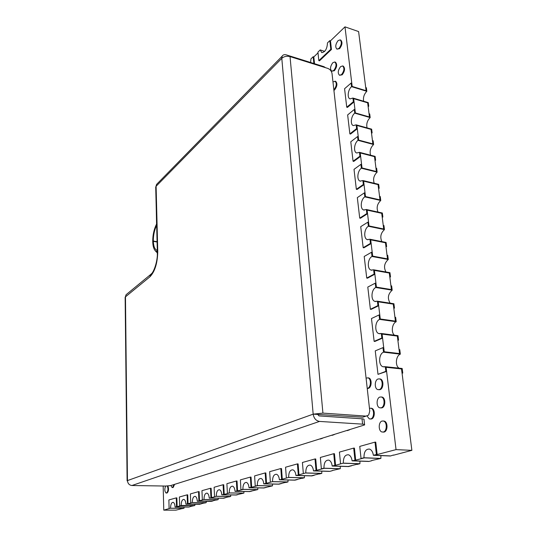 <?xml version="1.0" encoding="UTF-8"?>
<svg xmlns="http://www.w3.org/2000/svg" width="537" height="537" viewBox="0 0 537 537"><rect width="100%" height="100%" fill="white"/><g stroke="black" fill="none" stroke-linecap="round" stroke-linejoin="round"><path stroke-width="0.81" d="M157.086 241.69L153.314 241.046C153.287 235.266 154.408 230.017 156.67 225.312M157.301 250.329L156.784 250.208C154.716 249.262 153.562 246.315 153.32 241.368L157.093 242.006M153.32 241.368L152.736 241.885C152.911 246.121 153.763 249.081 155.294 250.772L157.341 251.759M156.636 223.922C154.018 229.118 152.709 234.998 152.73 241.569L153.314 241.046M156.374 251.96L157.361 252.813M340.116 39.872L340.767 40.087C342.653 42.121 342.27 44.967 339.626 48.632L336.954 49.156C335.068 47.142 335.437 44.303 338.068 40.631L340.116 39.872C342.009 41.899 341.626 44.752 338.975 48.424L336.954 49.156M334.806 61.983L335.45 62.191C337.37 64.252 337.008 67.098 334.363 70.723L331.765 71.186C329.859 69.139 330.215 66.299 332.833 62.675L334.806 61.983C336.719 64.051 336.357 66.897 333.719 70.522L331.765 71.186M342.633 65.937L343.284 66.138C345.271 68.253 344.902 71.146 342.183 74.811L339.525 75.274C337.551 73.18 337.907 70.293 340.606 66.622L342.633 65.937C344.613 68.051 344.251 70.938 341.532 74.609L339.525 75.274M332.953 81.852L335.645 81.322C337.619 83.443 337.27 86.316 334.591 89.921L333.913 90.391M335.001 81.127C336.968 83.248 336.618 86.115 333.94 89.726L333.846 89.813M367.865 377.82L368.744 377.934C372.121 378.833 371.826 387.378 368.375 388.372L367.241 388.486M366.08 378.095L368.02 377.867C371.396 378.766 371.101 387.311 367.65 388.305L367.227 388.419M379.505 378.887L380.418 379.008C383.921 379.948 383.633 388.647 380.055 389.647L378.686 389.721M379.323 389.58L377.753 389.594C374.262 388.627 374.537 380.028 378.082 378.968L379.686 378.941C383.19 379.874 382.894 388.58 379.323 389.58M381.283 396.971L382.237 397.098C385.821 398.065 385.579 406.952 381.935 407.865L380.646 407.925M381.196 407.811L379.666 407.798C376.095 406.804 376.323 398.018 379.941 397.038L381.505 397.038C385.083 398.004 384.841 406.892 381.196 407.811M370.819 408.201L371.765 408.321C375.276 409.261 375.061 418.128 371.497 418.974L370.302 419.021M369.456 408.295L371.04 408.268C374.544 409.207 374.329 418.075 370.765 418.927L369.328 418.907L367.06 416.021M212.122 472.661L211.028 473.003M192.669 478.722L191.487 479.212M191.796 478.997L191.031 479.232M322.542 438.239L320.529 438.964M321.401 438.595L320.153 438.984M334.336 434.561L332.228 435.319M333.168 434.923L331.866 435.332M349.614 429.801L347.392 430.587M348.412 430.171L347.05 430.6M174.619 484.347L173.129 487.542L172.679 487.536M174.015 484.535L172.545 487.536L172.088 487.522L170.941 485.495M167.88 485.985C168.96 489.019 168.685 491.368 167.067 493.026L166.658 493.02M167.336 486.019C168.376 489.059 168.094 491.395 166.49 493.02L166.054 493.006C164.584 491.355 164.436 489.039 165.618 486.052L170.605 485.602L364.596 424.935C364.885 424.532 364.214 424.27 362.596 424.149L319.502 421.424L131.927 485.508L165.618 486.052M383.317 420.981L384.331 421.115C388.023 422.116 387.842 431.258 384.109 432.057L382.935 432.097M383.364 432.01L381.901 431.97C378.223 430.936 378.39 421.901 382.089 421.035L383.593 421.062C387.278 422.069 387.103 431.218 383.364 432.01M393.46 455.014L390.399 456L373.356 455.302L376.397 454.51L375.007 442.126L359.756 446.401L361.045 458.517L364.381 457.866L379.827 458.47L364.381 457.866L353.158 460.793L368.442 461.35L353.158 460.793L355.682 460.135L354.433 448.133L353.695 448.1L339.418 452.107L340.565 463.861L343.311 463.142L359.931 463.72L357.145 464.424L358.891 463.773L343.727 463.25L358.904 463.773L348.244 466.478L333.209 465.988L340.565 463.861M351.326 465.693L348.634 466.579L332.181 466.049L334.846 465.351L333.739 453.698L320.347 457.457L321.368 468.868L324.368 468.298L339.277 468.747L324.368 468.298L314.494 470.868L329.248 471.285L314.494 470.868L316.716 470.291L315.729 458.981L315.011 458.954L302.425 462.485L303.338 473.574L305.754 472.943L321.797 473.372L319.34 473.996L320.824 473.426L306.191 473.03L320.831 473.426L311.406 475.816L296.901 475.453L303.338 473.574M289.081 477.494L303.465 477.829L294.578 480.078L280.327 479.769L288.644 477.406L304.398 477.776L302.083 478.36L303.452 477.829L289.081 477.494M272.944 481.696L287.08 481.978L278.683 484.106L264.681 483.844L272.507 481.615L287.993 481.931L285.805 482.481L287.067 481.978L272.944 481.696M204.416 499.551L217.371 499.652L210.92 501.283L198.079 501.202L203.979 499.497L218.17 499.605L216.492 500.034L217.364 499.652L204.416 499.551M192.723 502.598L205.456 502.672L199.314 504.23L186.688 504.169L192.286 502.545L206.235 502.625L204.637 503.035L205.449 502.672L192.723 502.598M201.281 503.726L199.724 504.277L185.903 504.209L187.44 503.813L187.131 494.832L179.378 497.007L179.653 505.841L194.105 505.545L181.58 505.498L175.834 506.995L188.239 507.035L175.834 506.995L177.129 506.659L176.861 497.886L176.264 497.88L168.873 499.954L169.108 508.593L170.531 508.224L184.023 508.25L182.567 508.62L183.271 508.291L170.961 508.264L183.285 508.291L175.948 510.15L163.772 510.143L169.108 508.593M216.713 496.342L229.89 496.477L223.11 498.195L210.054 498.081L216.277 496.289L230.709 496.43L228.943 496.879L229.883 496.477L216.713 496.342M251.746 490.939L249.839 491.59L235.038 491.389L236.924 490.899L236.381 481.011L226.903 483.676L227.399 493.389L229.661 492.973L243.066 493.134L229.661 492.973L222.647 494.799L235.918 494.946L238.16 494.543L236.34 495.007L221.801 494.846L224.224 494.389L223.748 484.75L223.103 484.736L214.109 487.26L214.545 496.738M266.077 487.301L264.07 487.985L249.014 487.744L250.994 487.227L250.383 477.084L240.381 479.89L240.945 489.851L243.308 489.415L256.954 489.616L243.308 489.415L235.911 491.342L249.416 491.523L251.752 491.1M281.22 483.468L279.092 484.179L263.768 483.897L265.869 483.347L265.171 472.936L254.605 475.903L255.243 486.119L257.713 485.663L271.601 485.904L257.713 485.663L249.9 487.697L263.647 487.918L266.09 487.475M318.011 52.874L313.816 56.922L313.172 56.721L310.95 58.869L310.608 62.493M156.26 208.947L156.569 224.05M391.426 289.584L389.318 273.038L374.403 270.413L389.318 273.038L389.788 276.783L390.493 276.911L389.855 277.24M376.417 287.12L374.403 270.413L374.86 274.199L374.135 274.071L373.618 269.796L389.956 272.675L390.493 276.911M378.196 301.814L393.272 304.13L395.44 321.126L380.27 318.985L378.196 301.814L378.666 305.707L377.934 305.593L377.404 301.197L393.916 303.741L394.473 308.09L393.755 307.983L393.265 304.13L378.196 301.814M395.427 321.126L394.93 317.226L395.648 317.333L396.212 321.73L379.599 319.394L379.062 314.944L371.47 318.535L374.141 341.364L381.841 338.008L382.579 338.102L382.096 334.095L397.34 336.081L382.096 334.095L384.224 351.762L399.555 353.561L397.34 336.081L397.836 340.042L398.555 340.136L397.89 340.418M383.713 228.997L381.72 213.317L367.12 210.121L369.026 225.943L383.707 228.99L383.25 225.399L383.942 225.54L384.458 229.601L368.375 226.265L367.885 222.164L360.723 226.654L363.18 247.691L370.443 243.402L371.154 243.543L370.711 239.858L372.671 256.115L387.506 258.874L385.472 242.778L370.711 239.858L385.472 242.778L385.922 246.423L386.627 246.564L385.996 246.919M380.015 199.892L378.068 184.614L363.623 181.157L365.482 196.569L380.001 199.885L379.558 196.388L380.243 196.542L380.753 200.496L364.831 196.864L364.354 192.87L365.059 193.038L365.482 196.569M376.403 171.538L374.511 156.656L360.213 152.951L362.025 167.96L376.397 171.531L375.96 168.121L376.645 168.296L377.135 172.142L361.388 168.229L360.918 164.342L361.609 164.517L362.025 167.96M366.12 90.706L358.602 31.569L344.982 26.85L352.178 86.45L366.113 90.699L365.71 87.544L366.375 87.746L366.825 91.31L351.554 86.652L351.124 83.054L344.579 88.719L346.748 107.212L353.373 101.701L354.051 101.902L353.655 98.667L355.38 112.931L369.456 116.965L369.04 113.723L369.711 113.918L370.174 117.576L354.749 113.153L354.306 109.461L347.647 114.918L349.869 133.888L356.608 128.585L357.293 128.779L356.897 125.457L358.662 140.09L372.879 143.903L371.047 129.397L356.897 125.457L371.047 129.397L371.456 132.686L372.128 132.867L371.544 133.31M369.463 116.972L367.664 102.829L353.655 98.667L367.657 102.822L368.067 106.031L368.731 106.225L368.154 106.688M376.397 454.51L374.457 455.248L390.016 455.886L374.457 455.248L396.044 449.617L411.879 450.348L401.522 368.939L386.103 367.301L401.522 368.939M393.487 455.222L411.879 450.348M371.705 460.531L380.887 458.41L363.972 457.752L361.045 458.517M332.188 470.546L340.277 468.694L323.945 468.197L321.368 468.868M243.919 491.509L243.905 493.087L235.931 494.946L222.647 494.799L224.224 494.389M257.827 487.885L257.814 489.569L249.43 491.523L235.911 491.342L237.576 490.912L237.032 481.024L236.381 481.011M272.494 484.059L272.487 485.857L263.66 487.918L249.9 487.697L251.665 487.24L251.048 477.104L250.383 477.084M190.145 506.552L194.864 505.505L181.15 505.451L179.653 505.841M344.982 26.85L330.477 40.846L329.825 40.631L327.476 42.9C327.12 48.827 325.221 52.069 321.777 52.633L320.206 49.928L317.931 52.123L318.83 60.634L319.475 60.842L331.45 49.478L330.477 40.846M157.294 252.766L157.341 254.639M163.167 486.012L163.772 510.143M396.044 449.617L386.103 367.301L386.6 371.416L385.855 371.342L385.298 366.69L402.173 368.489L402.757 373.087L402.025 373.007L401.508 368.932M190.152 506.7L188.655 507.076L175.069 507.042L177.129 506.659M176.532 506.659L176.264 497.88M175.069 507.042C174.921 504.458 174.31 502.887 173.243 502.33C171.565 502.303 170.659 504.27 170.531 508.224M184.043 507.062L184.023 508.25M187.44 503.813L186.688 504.169L201.288 503.881M188.051 503.813L187.735 494.839L187.131 494.832M185.903 504.209C185.742 501.585 185.104 499.987 183.983 499.417C182.218 499.376 181.271 501.39 181.15 505.451M194.884 504.256L194.864 505.505M199.509 500.826L198.079 501.202L212.974 500.92L211.33 501.336L197.28 501.243L199.509 500.826L199.146 491.644L198.529 491.637L190.393 493.919L190.716 502.954M198.891 500.826L198.529 491.637M197.28 501.243C197.099 498.571 196.428 496.94 195.26 496.349C193.394 496.302 192.407 498.37 192.286 502.545M206.255 501.303L206.235 502.625M211.551 497.692L210.054 498.081L223.103 498.195L225.251 497.812L223.526 498.249L209.229 498.128L211.551 497.692L211.135 488.281L210.504 488.274L201.959 490.67L202.335 499.927M210.92 497.685L210.504 488.274M209.229 498.128C209.034 495.409 208.322 493.745 207.107 493.141C205.134 493.073 204.094 495.195 203.979 499.497M218.183 498.202L218.17 499.605M223.58 494.382L223.103 484.736M221.801 494.846C221.586 492.08 220.841 490.382 219.566 489.757C217.478 489.677 216.377 491.858 216.277 496.289M230.722 494.946L230.709 496.43M243.905 493.087L229.218 492.912L227.399 493.389M236.924 490.899L237.576 490.912M235.038 491.389C234.81 488.576 234.025 486.844 232.689 486.2C230.474 486.106 229.319 488.341 229.218 492.912M257.814 489.569L242.865 489.348L240.945 489.851M250.994 487.227L251.665 487.24M249.014 487.744C248.752 484.884 247.926 483.112 246.523 482.441C244.174 482.333 242.959 484.636 242.865 489.348M272.487 485.857L257.277 485.589L255.243 486.119M265.869 483.347L264.681 483.844L278.676 484.106L281.234 483.642M266.547 483.36L265.849 472.956L265.171 472.936M263.768 483.897C263.486 480.984 262.613 479.179 261.143 478.48C258.646 478.353 257.351 480.722 257.277 485.589M282.294 479.259L280.327 479.769L294.565 480.078L297.243 479.588L294.981 480.159L279.381 479.823L282.294 479.259L281.509 468.566L280.824 468.546L269.641 471.681L270.359 482.179M281.603 479.246L280.824 468.546M279.381 479.823C279.079 476.856 278.153 475.01 276.609 474.292C273.944 474.137 272.574 476.581 272.507 481.615M288 480.011L287.993 481.931M298.988 474.909L296.901 475.453L311.393 475.816L314.205 475.292L311.809 475.903L295.927 475.507L298.988 474.909L298.109 463.914L297.404 463.894L285.556 467.217L286.362 478.004M298.283 474.889L297.404 463.894M295.927 475.507C295.598 472.486 294.618 470.6 293.001 469.848C290.148 469.674 288.698 472.191 288.644 477.406M304.412 475.715L304.398 477.776M332.208 470.734L329.664 471.379L313.494 470.922L316.716 470.291M316.004 470.271L315.011 458.954M313.494 470.922C313.131 467.841 312.098 465.915 310.393 465.143C307.339 464.935 305.795 467.539 305.754 472.943M321.811 471.157L321.797 473.372M334.846 465.351L333.209 465.988L348.231 466.478L351.346 465.888M335.578 465.378L334.464 453.731L333.739 453.698M332.181 466.049C331.785 462.914 330.691 460.941 328.892 460.135C325.617 459.9 323.965 462.585 323.945 468.197M340.283 466.311L340.277 468.694M371.732 460.733L368.838 461.464L352.091 460.853L355.682 460.135M354.937 460.108L353.695 448.1M352.091 460.853C351.661 457.658 350.5 455.644 348.6 454.805C345.076 454.537 343.311 457.316 343.311 463.142M359.944 461.135L359.931 463.72M377.155 454.544L375.759 442.159L375.007 442.126M373.356 455.302C372.886 452.053 371.651 449.986 369.651 449.113C365.845 448.811 363.952 451.691 363.972 457.752M380.908 455.611L380.887 458.41M384.23 351.755L383.74 347.707L382.995 347.62L375.256 350.876L378.001 374.349L386.6 371.416M399.555 353.561L399.045 349.553L399.77 349.641L400.347 354.158L383.546 352.191L382.995 347.62M378.001 374.349L385.855 371.342M383.546 352.191C378.686 353.849 378.229 365.435 382.995 366.751L385.298 366.69M402.757 373.087L402.079 373.336M400.347 354.158C395.843 355.648 394.896 365.831 399.051 368.154M381.841 338.008L381.297 333.484L397.984 335.665L398.555 340.136M380.27 318.985L379.793 315.051L379.062 314.944M374.141 341.364L374.88 341.451L382.579 338.102M379.599 319.394C374.907 321.233 374.349 332.383 378.9 333.618L381.297 333.484M396.212 321.73C392.023 323.334 390.849 332.665 394.514 335.209M376.424 287.12L391.413 289.577L390.929 285.785L391.641 285.906L392.185 290.181L375.752 287.496L375.229 283.167L375.96 283.288L376.424 287.12M375.229 283.167L367.791 287.073L370.389 309.285L371.114 309.386L378.666 305.707M370.389 309.285L377.934 305.593M375.752 287.496C371.221 289.51 370.577 300.25 374.927 301.411L377.404 301.197M394.473 308.09L393.816 308.399M392.185 290.181C387.956 294.001 387.271 298.33 390.144 303.157M372.678 256.115L372.228 252.39L371.51 252.256L364.207 256.458L366.737 278.072L367.456 278.193L374.86 274.199M387.506 258.874L387.036 255.189L387.741 255.317L388.271 259.485L372.013 256.464L371.51 252.256M366.737 278.072L374.135 274.071M372.013 256.464C367.637 258.633 366.912 268.997 371.074 270.091L373.618 269.796M388.271 259.485C384.291 263.123 383.512 267.278 385.928 271.97M370.443 243.402L369.939 239.24L386.096 242.442L386.627 246.564M369.033 225.943L368.59 222.318L367.885 222.164M363.18 247.691L363.891 247.826L371.154 243.543M368.375 226.265C364.146 228.581 363.354 238.589 367.328 239.623L369.939 239.24M384.458 229.601C380.72 233.065 379.86 237.072 381.874 241.61M382.344 213.008L382.854 217.015L382.163 216.867L381.713 213.31L367.12 210.115L367.556 213.706L366.845 213.551L366.355 209.497L382.344 213.008M364.354 192.87L357.327 197.623L359.723 218.116L360.428 218.264L367.556 213.706M359.723 218.116L366.845 213.551M364.831 196.864C360.736 199.308 359.884 208.994 363.69 209.974L366.355 209.497M382.854 217.015L382.243 217.398M380.753 200.496C377.236 203.812 376.309 207.665 377.967 212.048M378.686 184.332L379.189 188.239L378.504 188.078L378.061 184.614L363.623 181.157L364.046 184.647L363.341 184.486L362.871 180.539L378.686 184.332M360.918 164.342L354.017 169.343L356.353 189.306L357.045 189.467L364.046 184.647M356.353 189.306L363.341 184.486M361.388 168.229C357.42 170.793 356.514 180.184 360.152 181.103L362.871 180.539M379.189 188.239L378.585 188.641M377.135 172.142C373.833 175.324 372.853 179.029 374.202 183.251M375.128 156.388L375.611 160.201L374.933 160.026L374.504 156.65L360.213 152.944L360.622 156.354L359.931 156.173L359.468 152.327L375.128 156.388M358.662 140.09L358.26 136.734L357.568 136.552L350.789 141.781L353.064 161.241L353.755 161.415L360.622 156.354M372.879 143.903L372.456 140.58L373.134 140.761L373.611 144.513L358.025 140.338L357.568 136.552M353.064 161.241L359.931 156.173M358.025 140.338C354.178 143.01 353.232 152.119 356.709 152.985L359.468 152.327M375.611 160.201L375.021 160.623M373.611 144.513C370.503 147.568 369.49 151.132 370.557 155.206M356.608 128.585L356.159 124.839L371.651 129.155L372.128 132.867M355.38 112.924L354.984 109.662L354.306 109.461M349.869 133.888L350.547 134.069L357.293 128.779M354.749 113.153C351.023 115.925 350.03 124.772 353.359 125.591L356.159 124.839M370.174 117.576C367.254 120.516 366.214 123.946 367.039 127.873M353.373 101.701L352.93 98.049L368.268 102.607L368.731 106.225M352.185 86.45L351.795 83.262L351.124 83.054M346.748 107.212L347.419 107.413L354.051 101.902M351.554 86.652C347.942 89.511 346.915 98.117 350.104 98.889L352.93 98.049M366.825 91.31C364.079 94.143 363.019 97.452 363.636 101.231M324.677 51.371L320.206 49.928M318.83 60.634L330.799 49.263L331.45 49.478M330.799 49.263L329.825 40.631M314.521 63.722L313.816 56.922M313.877 63.52L313.172 56.721M369.765 411.06L332.027 73.515C331.53 71.065 330.127 69.36 327.818 68.407L290.027 56.586L322.925 413.114L366.08 416.101L368.677 415.054L369.765 411.06M322.925 413.114L313.172 414.155L281.797 58.325L282.16 56.184C282.986 54.781 284.375 54.344 286.322 54.881L323.905 66.655L325.503 67.682M155.717 187.433L156.529 184.46L157.576 183.392M125.148 297.585L126.067 294.739L127.578 293.491M131.927 485.508C129.249 485.173 127.759 483.528 127.457 480.588L127.101 480.79L127.484 481.098M157.361 252.538L157.764 251.531L156.106 186.265L281.797 58.325C284.06 56.419 286.805 55.841 290.027 56.586M364.992 416.45L362.71 417.195L313.172 414.155C313.89 418.363 315.998 420.786 319.502 421.424M362.596 424.149L362.019 418.8L319.005 415.913L317.743 414.463M362.019 418.8C363.636 418.927 364.301 419.202 364.012 419.619L364.556 424.566M157.764 251.531C157.509 263.164 154.898 271.594 149.93 276.803L125.47 296.847L127.457 480.588L313.172 414.155M149.93 276.803L150.535 274.595L151.79 273.447M362.71 417.195L366.08 416.101M323.965 67.206L323.905 66.655M157.301 250.296L156.811 250.215M155.294 250.772L156.576 252.182M368.744 377.934L368.02 377.867M380.418 379.008L379.686 378.941M382.237 397.098L381.505 397.038M371.765 408.321L371.04 408.268M384.331 421.115L383.593 421.062M384.458 366.905L382.995 366.751M380.149 333.779L378.9 333.618M375.974 301.572L374.927 301.411M371.933 270.245L371.074 270.091M368.026 239.764L367.328 239.623M364.24 210.095L363.69 209.974M360.569 181.204L360.152 181.103M126.067 294.739L150.535 274.595C153.535 273.333 157.918 261.016 157.348 252.122L155.703 186.95M282.16 56.184L156.529 184.46M125.141 297.29L127.101 480.79"/></g></svg>
